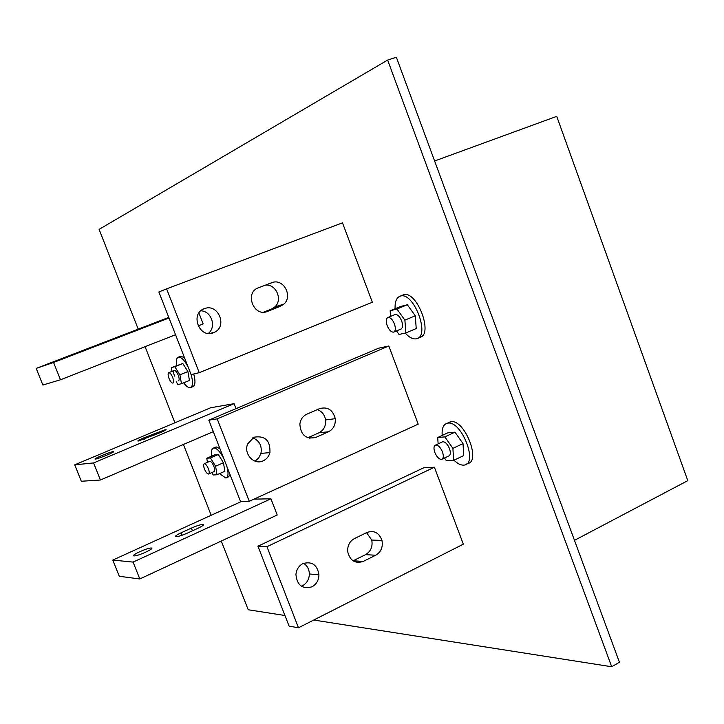 <?xml version="1.0" encoding="UTF-8"?>
<svg xmlns="http://www.w3.org/2000/svg" width="724" height="724" viewBox="0 0 724 724"><rect width="100%" height="100%" fill="white"/><g stroke="black" fill="none" stroke-linecap="round" stroke-linejoin="round"><path stroke-width="1.09" d="M207.453 462.355L206.765 458.274L210.44 457.939L215.589 466.211L217.01 474.754L213.29 474.98L211.806 472.591M217.01 474.754L224.847 471.279L223.463 462.745L218.304 454.509L214.585 454.862L206.765 458.274M223.463 462.745L215.589 466.211M218.304 454.509L210.44 457.939M213.978 471.632C214.965 471.134 214.919 469.369 213.852 466.337C212.449 463.107 211.082 461.432 209.77 461.342L209.526 461.441M438.129 443.875L437.694 437.522L444.853 436.88L452.898 448.355L453.649 460.373L446.427 460.808L444.482 458.011M453.649 460.373L463.722 455.586L463.025 443.586L454.971 432.165L447.749 432.843L437.694 437.522M463.025 443.586L452.898 448.355M454.971 432.165L444.853 436.88M448.563 456.075C450.545 455.315 450.862 452.826 449.495 448.618C447.513 444.065 445.26 441.767 442.744 441.731L441.966 442.093M172.004 371.376L171.335 367.629L174.819 366.724L179.905 374.806L181.462 383.729L177.941 384.525L176.222 381.783M181.462 383.729L189.435 380.48L187.914 371.557L182.819 363.502L171.335 367.629M187.914 371.557L179.905 374.806M182.819 363.502L174.819 366.724M178.457 380.869C179.434 380.254 179.371 378.362 178.258 375.204C176.882 372.018 175.57 370.435 174.321 370.444C173.344 371.077 173.416 372.96 174.529 376.109M284.948 615.518L248.205 609.753L221.273 541.045M211.173 515.271L183.416 444.473M174.909 422.771L145.081 346.669M138.212 329.149L99.107 229.381L387.639 60.065L396.363 57.241L619.427 662.261L611.699 666.759L313.745 620.034M611.699 666.759L387.639 60.065M254.015 499.126L270.939 498.809L277.22 514.999L139.804 578.965L119.27 576.286L112.799 560.077L241.608 501.406M423.703 467.804L434.4 467.233L463.333 544.158L298.487 627.771L289.102 626.16L257.943 546.213L423.703 467.804M234.06 403.675L93.586 462.926L74.735 464.844L210.684 407.757L234.06 403.675L235.988 408.635M166.611 288.84L342.488 222.847L372.353 302.252L199.236 372.679L191.082 374.616L158.873 291.98L166.611 288.84L199.236 372.679M198.919 313.003L203.163 323.936L198.086 325.927M378.634 348.19L388.806 346.009L418.201 424.155L249.273 501.289L217.2 418.861L208.82 420.146L378.634 348.19M390.625 316.388L390.146 310.786L396.942 309.021L404.888 320.135L405.892 332.913L399.033 334.461L396.517 330.913M405.892 332.913L416.228 328.542L415.277 315.791L407.322 304.741L400.463 306.533L390.146 310.786M415.277 315.791L404.888 320.135M407.322 304.741L396.942 309.021M400.815 329.112C402.806 328.09 403.087 325.357 401.657 320.922C399.72 316.451 397.567 314.316 395.186 314.497L394.824 314.641M574.476 540.348L687.8 480.636L556.729 116.356L434.608 160.99M105.876 341.837L127.913 333.465L105.939 342.009M169.018 318.008L53.567 362.462L36.2 368.398L168.773 317.384M175.543 334.75L60.472 379.774L53.567 362.462M60.472 379.774L42.843 385.014L36.2 368.398M74.291 354.099L56.472 360.959L74.291 354.099M165.642 429.531L143.759 437.893C138.791 440.038 136.954 441.088 138.23 441.07L160.303 432.635C165.253 430.499 167.036 429.459 165.642 429.531M113.007 451.686L112.935 451.695C109.469 452.066 91.622 459.595 95.514 459.043L95.613 459.034C99.088 458.672 117.125 451.043 113.007 451.686M213.309 431.667L100.401 480.021L93.586 462.926M100.401 480.021L81.296 481.252L74.735 464.844M353.041 560.81L365.548 554.647C370.815 551.462 372.887 546.593 371.747 540.05L366.552 532.674M301.41 586.241L302.442 585.788C306.876 583.318 309.184 579.372 309.365 573.96C309.175 569.245 307.257 565.697 303.6 563.308M263.174 460.835C266.604 459.206 268.857 456.464 269.934 452.6C270.396 440.536 265.093 435.405 254.024 437.206L247.726 443.839C243.228 453.74 253.988 465.505 263.174 460.835M328.515 431.748L315.682 437.459C305.962 439.468 300.686 435.015 299.863 424.119C300.523 419.413 302.831 416.119 306.777 414.219L319.673 408.589C327.71 406.517 332.895 409.884 335.248 418.689C335.71 424.771 333.465 429.124 328.515 431.748L318.913 432.825C323.809 430.228 326.026 425.938 325.574 419.929C324.66 414.743 321.918 411.304 317.329 409.612M388.806 346.009L217.2 418.861M208.82 420.146L240.495 501.424L249.273 501.289M434.4 467.233L266.948 546.701L298.487 627.771M266.948 546.701L257.943 546.213M280.55 306.234L267.4 311.438C253.798 317.501 244.223 292.596 258.341 287.808L273.319 282.188C284.333 279.437 292.65 296.677 283.917 304.089L280.55 306.234L271.518 309.03L274.849 306.913C283.211 299.817 275.781 283.283 265.065 285.211M213.58 332.723L215.046 332.017C227.408 325.664 218.06 303.7 204.973 308.451L204.277 308.696C189.634 313.682 199.48 339.004 213.58 332.723M307.854 437.73L318.913 432.825M255.029 461.152L258.749 457.957L260.948 453.405C262.169 445.875 259.454 440.681 252.821 437.821M208.268 333.447C216.793 327.094 211.517 310.985 200.838 310.804M263.554 312.18L271.518 309.03M375.711 555.236L363.186 561.444C355.149 563.933 349.991 560.702 347.71 551.733C347.357 545.706 349.592 541.317 354.416 538.575L367.005 532.457C374.154 530.086 379.141 532.746 381.973 540.439C383.123 547.082 381.032 552.014 375.711 555.236L365.548 554.647M311.954 586.829C316.442 584.322 318.768 580.322 318.949 574.829C317.302 564.838 311.972 561.091 302.958 563.589C298.795 565.833 296.442 569.489 295.926 574.557C297.066 585.273 302.406 589.372 311.954 586.829M151.244 548.032L151.153 548.032C147.434 547.697 129.922 555.733 134.067 555.887L134.166 555.896C137.904 556.249 155.597 548.095 151.244 548.032M191.371 528.104L181.172 532.764C176.312 535.072 174.584 536.394 175.995 536.719L176.059 536.719C178.547 536.538 182.394 535.308 187.616 533.009L197.914 528.294C202.756 525.977 204.421 524.683 202.901 524.411L202.874 524.411C200.358 524.61 196.53 525.841 191.371 528.104L192.439 530.801M270.939 498.809L133.089 562.096L112.799 560.077M139.804 578.965L133.089 562.096M204.476 469.025C205.869 472.256 207.227 473.921 208.539 474.039C209.517 473.541 209.462 471.776 208.385 468.745C206.983 465.496 205.625 463.822 204.313 463.722C203.344 464.238 203.399 466.003 204.476 469.025M169 378.344C170.366 381.521 171.669 383.114 172.918 383.123C173.887 382.507 173.814 380.616 172.701 377.448C171.326 374.263 170.013 372.67 168.773 372.679C167.805 373.303 167.887 375.195 169 378.344M434.834 452.473C436.798 456.998 439.043 459.306 441.559 459.387C443.531 458.636 443.83 456.147 442.464 451.921C440.473 447.369 438.228 445.061 435.721 445.007C433.757 445.794 433.468 448.283 434.834 452.473M387.195 325.682C389.114 330.126 391.259 332.271 393.63 332.126C395.603 331.112 395.874 328.379 394.435 323.936C392.508 319.456 390.354 317.302 387.983 317.483C386.019 318.524 385.765 321.257 387.195 325.682M405.232 333.058C409.214 337.465 412.897 339.384 416.291 338.814L416.562 338.751C430.69 336.235 413.585 291.22 400.318 296.125L400.173 296.161C396.462 297.582 394.779 301.772 395.114 308.741M417.911 338.18L419.712 337.411C433.875 334.868 416.798 289.908 403.494 294.822L402.444 295.238M184.403 357.484L180.511 356.335M190.828 387.449L192.846 386.625C195.317 385.44 195.607 381.231 193.724 373.991M188.077 366.905C184.439 360.136 181.217 356.896 178.403 357.176L178.348 357.194C176.484 357.973 175.896 360.742 176.584 365.52M183.688 382.824C186.267 386.308 188.466 387.919 190.294 387.648L190.412 387.621C192.919 386.399 193.163 382.055 191.145 374.607M453.984 460.211C457.432 463.577 460.627 465.224 463.559 465.143L464.247 465.07C478.474 463.84 461.55 420.499 447.839 423.151L447.296 423.232C443.369 424.354 441.667 428.418 442.21 435.423M466.808 463.84L467.315 463.595C481.578 462.346 464.69 419.051 450.943 421.721L448.228 422.798M223.743 458.437C220.087 451.604 216.784 448.111 213.824 447.975L213.589 448.02C211.661 448.654 211.064 451.333 211.797 456.075M219.499 473.65L225.87 478.057C228.286 477.179 228.657 473.415 226.983 466.754M219.924 448.636L216.232 446.934L215.327 447.26M226.657 477.704L228.268 476.989L230.132 474.844M154.149 433.522L154.719 434.988M143.759 437.893L144.284 439.224M353.14 560.765L363.186 561.444M265.826 311.917L267.4 311.438M309.284 438.138L315.682 437.459M181.172 532.764L182.14 535.217M165.787 429.993L165.615 429.54M371.747 540.05L381.973 540.439M268.613 283.835L273.319 282.188M274.849 306.913L283.917 304.089M260.948 453.405L269.934 452.6M325.574 419.929L335.248 418.689M204.331 308.677L204.973 308.451M210.15 333.483L215.046 332.017M309.365 573.96L318.949 574.829M151.479 548.846L151.153 548.032M203.2 525.253L202.874 524.411M208.793 473.93L214.232 471.523M204.313 463.722L209.77 461.342M168.773 372.679L174.321 370.444M442.373 459.007L449.378 455.686M435.721 445.007L442.744 441.731M394.037 331.954L401.223 328.94M387.983 317.483L395.186 314.497M403.349 294.867L400.173 296.161M180.801 356.217L178.348 357.194M450.391 421.802L447.296 423.232M215.996 446.97L213.589 448.02"/></g></svg>
